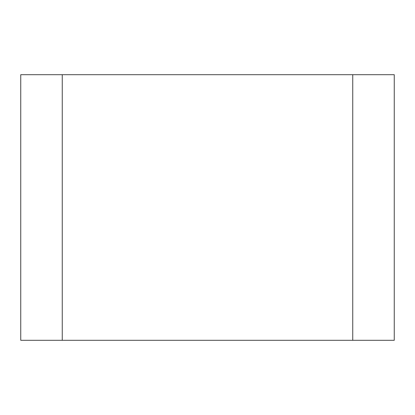 <?xml version="1.0" encoding="UTF-8"?>
<svg xmlns="http://www.w3.org/2000/svg" width="415" height="415" viewBox="0 0 415 415"><rect width="100%" height="100%" fill="white"/><g stroke="black" fill="none" stroke-linecap="round" stroke-linejoin="round"><path stroke-width="0.62" d="M352.75 74.7L352.75 340.3L62.25 340.3L62.25 74.7L394.25 74.7L394.25 340.3L352.75 340.3L352.75 74.7M62.25 74.7L20.75 74.7L20.75 340.3L62.25 340.3L62.25 74.7"/></g></svg>
